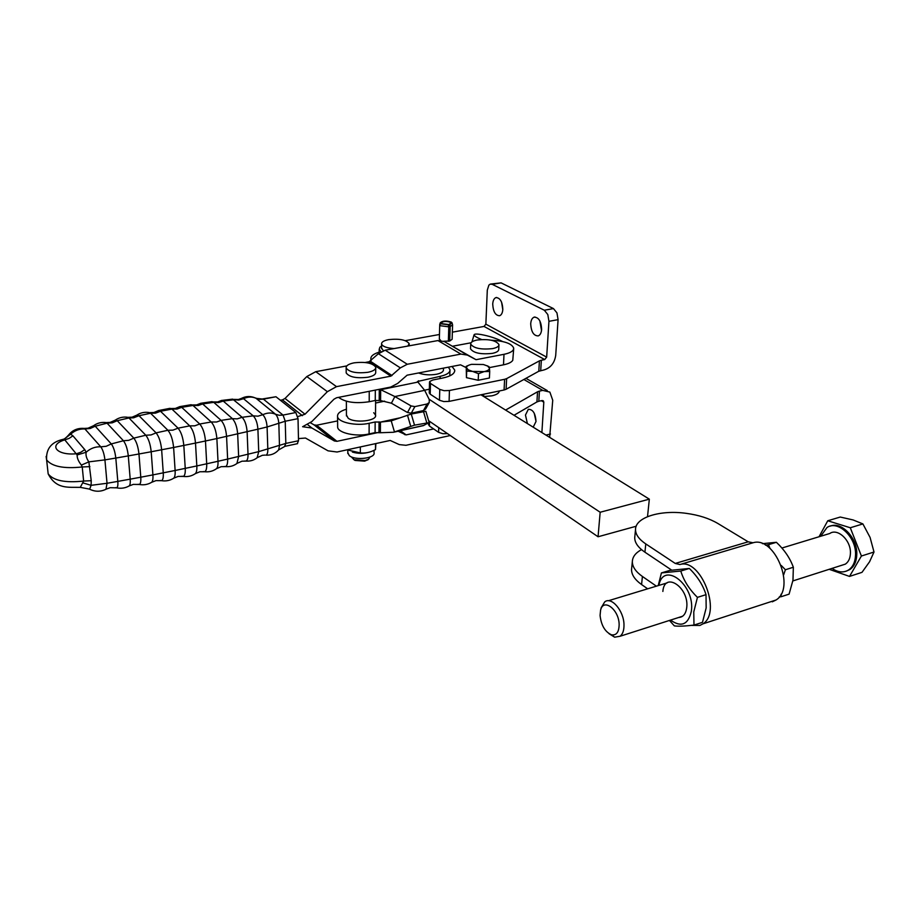 <?xml version="1.0" encoding="UTF-8"?>
<svg xmlns="http://www.w3.org/2000/svg" width="920" height="920" viewBox="0 0 920 920"><rect width="100%" height="100%" fill="white"/><g stroke="black" fill="none" stroke-linecap="round" stroke-linejoin="round"><path stroke-width="1.38" d="M407.836 346.07L409.193 343.712C406.364 339.848 399.522 338.491 388.654 339.629C383.789 340.596 381.421 342.056 381.581 344.034C382.639 346.553 386.837 348.059 394.151 348.565M383.318 350.704L381.547 347.955M499.33 390.966C499.146 393.127 496.65 394.749 491.832 395.841L483.782 396.554M527.401 423.591L525.469 415.046L528.31 409.319C532.898 409.285 535.463 413.356 536.003 421.498L533.186 427.179M536.923 401.936L538.821 401.258L539.442 391.103L537.544 391.77L536.923 401.936L514.015 415.288M438.725 427.616L438.598 432.342L442.865 433.699L447.499 433.63M481.574 339.514C476.629 337.49 474.122 335.938 474.065 334.834C474.329 333.937 476.606 333.822 480.872 334.489C489.06 336.018 496.19 338.307 502.262 341.366L502.573 341.538M492.234 284.326L490.256 284.13L488.888 285.096L487.301 290.156L485.863 324.15L484.035 326.439L544.721 359.559L546.664 357.121L548.941 321.333L547.803 314.536L544.318 310.224L492.234 284.326L501.101 282.877L553.46 308.591L556.957 312.892L558.083 319.654L555.714 355.339C554.564 362.986 550.689 367.839 544.065 369.921L538.798 371.243L539.43 360.858L541.351 360.226L540.707 370.599M490.935 284.015L501.101 282.877M502.826 309.304C502.377 301.622 500.077 297.723 495.903 297.608C494.028 298.391 492.959 300.553 492.717 304.083C493.178 311.753 495.489 315.641 499.675 315.721C501.515 314.939 502.573 312.8 502.826 309.304M502.803 309.707L501.561 302.116M541.627 329.394C541.202 321.264 538.683 317.193 534.083 317.17C532.116 318.009 530.99 320.206 530.713 323.736C531.15 331.844 533.68 335.903 538.292 335.892C540.224 335.053 541.328 332.891 541.627 329.394M541.512 330.522L539.856 320.896M381.558 345.897L379.845 347.254L379.201 349.37L381.098 351.728M506.103 389.286L504.079 389.988L504.608 379.304L506.632 378.626L506.103 389.286L538.798 371.243M504.079 389.988L449.098 401.384L443.796 401.568L439.472 400.257L430.203 394.185L429.26 392.644M454.687 371.266L454.733 370.127C454.905 373.612 450.903 376.245 442.738 378.028L432.883 379.983L429.709 381.478L430.456 383.421L430.203 394.185M439.472 400.257L439.772 389.401L444.107 390.69L449.431 390.517L449.098 401.384M443.727 341.24L449.73 341.021L452.134 339.273L452.571 325.116M448.707 341.216L449.213 324.288L451.03 323.012L450.328 322.241C445.947 320.965 442.968 321.195 441.381 322.954L442.072 323.702L448.178 324.472L448.787 326.818L440.645 325.784L439.783 324.38M449.213 324.288L449.903 324.587L452.042 322.793L451.26 322.08C446.326 320.551 442.669 320.758 440.3 322.713L441.14 323.863L448.626 324.806M449.903 324.587L450.167 326.565L452.582 324.863L452.122 323.127M450.167 326.565L449.73 341.021M439.346 338.928L440.622 340.423M448.35 341.274L448.787 326.818M486.99 365.711L489.037 366.7L489.405 368.103L487.588 366.034L483.414 364.516L471.592 364.343C468.188 365.113 466.486 366.24 466.497 367.747L468.234 369.84L472.615 371.427L466.693 371.093L466.221 366.344L469.257 365.022M484.15 371.599L478.48 373.681L472.615 371.427L484.15 371.599C487.726 370.817 489.486 369.656 489.405 368.103L489.704 371.45L484.15 371.599M489.704 371.45L489.417 378.016L478.216 380.27L478.48 373.681M478.216 380.27L466.451 377.66L466.693 371.093M466.451 377.66L466.221 366.344M486.438 378.614L478.457 380.224M477.974 380.224L469.039 378.235M504.608 379.304L449.431 390.517M454.733 370.127L452.042 366.471M439.772 389.401L430.456 383.421M539.43 360.858L506.632 378.626M544.721 359.559L541.351 360.226M405.294 340.664L439.472 334.489M452.352 332.166L484.035 326.439M549.654 437.379L552.736 400.257L549.872 392.092L542.788 390.402L523.871 379.488M534.232 413.206L536.015 421.36M541.88 432.561L543.812 402.178L543.341 400.832L542.144 400.545L538.821 401.258M438.598 432.342L429.433 426.017L429.548 421.325M428.501 424.396L429.433 426.017M505.597 410.078L537.544 391.77M539.442 391.103L542.788 390.402M46.115 456.447L46.621 459.919C45.919 449.075 51.198 442.255 62.468 439.495L64.779 439.863C47.943 444.9 56.488 455.733 76.44 453.755L80.856 452.237L84.755 449.604L72.933 435.827L69.115 438.391L64.779 439.863L77.153 454.951C76.969 457.907 78.373 461.288 81.362 465.094L82.237 466.969L83.628 481.056L80.27 487.37M498.939 345.103L498.743 349.312C498.766 351.118 496.627 352.475 492.315 353.383C480.769 354.568 473.501 353.05 470.511 348.818L470.534 348.243M477.238 339.997C488.761 338.836 496.006 340.365 498.962 344.586C498.996 346.38 496.846 347.725 492.522 348.622C480.964 349.796 473.685 348.289 470.695 344.091C470.637 342.251 472.822 340.883 477.238 339.997M491.337 340.228C504.447 340.94 511.911 343.597 513.716 348.174L513.314 349.853C512.06 351.82 508.967 353.291 503.999 354.303L503.493 364.826C508.426 363.803 511.52 362.296 512.773 360.306L513.682 348.921M375.728 368.069L375.705 372.105C375.935 374.371 373.359 376.073 367.966 377.234C356.546 378.557 349.289 377.131 346.184 372.933L346.184 371.99M354.027 362.848C365.447 361.56 372.68 363.009 375.728 367.195C375.958 369.437 373.382 371.139 367.977 372.289C356.534 373.6 349.266 372.174 346.161 368.011C345.909 365.7 348.53 363.986 354.027 362.848M353.475 459.344L355.039 460.437L364.665 461.15L368.23 459.517M369.978 457.079L368.598 459.218L365.205 460.541L354.188 459.724L351.9 457.527M374.049 450.317L374.037 452.686C375.866 458.332 355.074 460.839 349.266 455.618L347.817 452.628M365.159 362.491L369.138 361.744L390.85 376.153L336.513 386.641L327.382 391.678L305.026 414.207L297.781 416.599M336.513 386.641L315.767 371.68L346.817 365.907M378.488 432.446L336.961 441.324L334.385 440.967L311.903 428.03L302.611 426.719L311.788 421.601L334.006 399.188L336.605 397.75L390.735 387.067L397.67 383.421L407.1 375.187L460.541 364.826L466.175 367.62M360.341 446.947L360.341 452.928L347.035 449.834M375.532 443.635L375.498 449.592C370.472 452.329 365.412 453.433 360.341 452.928M375.877 443.566L375.498 449.592M369.518 452.065C363.803 453.778 358.087 453.778 352.36 452.053M460.909 354.085L407.272 364.262L385.204 350.198L437.954 340.561L460.909 354.085L467.417 355.097L476.042 359.697L452.007 346.058M280.393 400.269L282.428 399.878L302.392 415.667M315.767 371.68L306.82 376.556L285.016 398.463L282.428 399.878M369.138 361.744L378.407 353.705L385.204 350.198M467.417 355.097L444.383 341.584L437.954 340.561M452.916 346.161L471.04 342.78M336.961 441.324L316.584 425.235L314.053 424.879L310.488 422.82M316.584 425.235L337.605 420.911M503.493 364.826L489.336 367.62M390.85 376.153L400.338 367.885L407.272 364.262M503.999 354.303L476.042 359.697M433.653 428.927L406.145 434.895L400.361 430.732M298.459 438.598L305.486 438.046L328.049 450.834L337.053 452.007L390.183 440.45L399.291 444.601L405.973 445.303L450.271 435.528M398.13 431.238L406.145 434.895M89.631 489.221L91.103 485.323L91.229 480.7L88.86 461.863C86.491 458.47 85.594 455.262 86.146 452.249L84.755 449.604M297.252 443.727L298.505 440.749L298.022 418.646L295.826 412.528L275.965 396.75L262.798 398.889M83.11 482.931L91.103 485.323L107.03 483.276L105.984 489.244M81.362 465.094L88.86 461.863L104.926 459.885L107.03 483.276L117.817 481.39L115.805 458.056L104.926 459.885C104.213 453.997 102.821 449.65 100.774 446.821L106.202 446.28L111.297 443.934L95.22 426.224L93.552 425.73C97.083 423.166 101.073 422.084 105.501 422.498L107.065 423.188L123.418 440.749C125.89 444.003 127.512 449.052 128.294 455.894L115.805 458.056C115.057 451.685 113.551 446.982 111.297 443.934L123.418 440.749L128.754 440.335L133.814 438.127L117.231 420.693L112.286 422.82L107.065 423.188L95.22 426.224L90.252 428.467L84.939 428.973L100.774 446.821C95.312 446.556 90.436 448.362 86.146 452.249L77.153 454.951M72.933 435.827L70.668 434.171L63.986 439.254M63.054 439.3C64.147 439.311 65.975 437.92 68.517 435.137C72.289 430.296 77.326 428.041 83.628 428.375L84.939 428.973C79.591 428.674 74.83 430.399 70.668 434.171L68.367 435.344M371.289 360.237L370.875 359.168C370.495 356.304 373.267 353.959 379.178 352.13M636.18 526.24L598.057 536.762L428.616 420.693M417.07 412.781L416.139 412.137M429.099 399.234L600.162 512.245L598.057 536.762M480.93 394.784L649.336 499.157L600.162 512.245M649.336 499.157L647.519 516.66M443.486 368.126L443.44 369.679C443.543 371.703 441.232 373.232 436.471 374.267C429.87 375.337 423.878 374.911 418.519 372.968M346.438 414.954L348.139 418.163C354.717 423.545 377.545 420.911 375.532 415.046L373.704 412.712M346.414 409.228C340.066 411.102 337.122 413.609 337.571 416.76C338.353 422.475 356.431 426.27 369.138 423.28L375.153 421.981L380.443 422.096L380.374 432.733L393.495 432.262L423.464 425.592L428.651 422.705L414.517 425.166L394.461 431.928L391.218 420.854L411.251 414.034L425.845 411.297L429.077 422.234M384.64 401.143L375.59 403.041M380.374 432.733L375.096 432.618L369.104 433.941C356.454 436.977 338.433 433.136 337.651 427.328L337.64 425.81M391.218 420.854L380.443 422.096L399.315 417.99M393.495 432.262L423.901 425.373M423.464 425.592L421.394 426.063M448.362 367.183L449.995 369.736C450.144 372.634 446.867 374.842 440.139 376.349L417.438 381.524L424.672 390.333L429.203 399.418L429.284 402.466L427.121 403.983L414.874 406.605L411.079 405.916L394.875 396.554L391.402 403.213L407.502 412.516L411.263 413.195L423.441 410.561L425.592 409.043L429.237 402.546M424.591 390.183L429.341 389.195M338.583 397.359C345.276 402.304 355.476 403.765 369.207 401.729L375.256 400.464L380.592 400.579L380.673 389.7L378.764 389.436M391.402 403.213L380.592 400.579M418.002 382.065L380.673 389.7L394.875 396.554L424.672 390.333M675.257 563.442L645.782 543.927C638.94 539.281 635.524 534.485 635.524 529.529C635.271 517.362 660.318 509.68 686.262 513.348C698.717 515.039 709.216 518.409 717.784 523.434L748.19 541.811L675.257 563.442L679.903 564.535L753.008 542.777L748.19 541.811M691.391 625.381L699.901 625.45L702.96 623.841C722.085 612.202 700.637 557.738 679.903 564.535M772.306 601.806L775.997 600.012C796.099 588.225 774.732 535.716 753.008 542.777M762.438 543.674L776.388 542.294C784.369 549.792 790.015 558.106 793.35 567.249L792.971 580.186L789.084 594.136L781.206 596.7L781.011 594.285M783.656 574.851L785.404 569.745L781.252 565.455M770.005 548.435L768.464 544.674L765.474 545.146M669.449 620.448L674.337 625.876C678.178 626.451 684.733 626.186 693.979 625.094L693.772 611.915L697.44 597.367C689.23 589.294 683.675 580.509 680.777 571.032L661.422 572.918L658.202 585.615M670.507 620.103C681.283 627.635 688.24 624.668 691.357 611.236C695.359 584.913 663.377 560.487 658.904 585.407M661.422 572.918L669.863 570.4L689.333 568.457C697.406 576.311 702.972 585.051 706.019 594.665L706.157 607.959L702.489 622.322L693.979 625.094M662.86 591.445C664.389 570.71 689.655 587.639 686.676 607.982C685.733 614.065 683.065 617.228 678.672 617.492M689.333 568.457L680.777 571.032M706.019 594.665L697.44 597.367M656.397 586.166L642.413 576.472C635.674 571.676 632.316 566.72 632.339 561.591C632.557 556.83 635.605 552.839 641.493 549.62M631.706 567.962L631.545 569.549C631.511 574.712 634.857 579.715 641.573 584.545L647.668 588.823M634.869 536.141L634.719 537.671C634.708 542.673 638.112 547.515 644.931 552.195L671.681 570.124M785.404 569.745L793.35 567.249M779.263 596.942L781.206 596.7M768.464 544.674L776.388 542.294M846.342 571.124L849.827 569.572C854.208 566.513 856.52 561.487 856.784 554.495C857.567 538.131 841.558 521.249 830.38 526.113M832.036 568.387C837.982 572.47 843.502 572.999 848.585 569.974C852.966 566.915 855.278 561.89 855.543 554.886C856.428 537.153 837.913 519.777 826.999 527.505L820.697 536.245M829.196 569.308L849.516 576.414L861.994 572.343L869.595 561.729L874 552.011L870.078 537.429L862.891 523.917L853.116 519.949L840.259 517.04L827.758 520.766L819.041 536.751M841.075 565.501L845.376 564.121C848.562 561.913 850.241 558.267 850.425 553.196C851.057 540.419 837.706 527.861 829.794 533.485L781.862 548.044M609.017 633.673L614.64 637.192L620.091 636.249C622.794 634.064 624.094 630.223 623.99 624.714C623.886 610.845 611.409 596.275 604.739 601.864L601.231 607.694M619.148 624.553C619.01 632.12 616.469 635.536 611.512 634.823C605.049 631.902 601.231 625.439 600.07 615.434L600.576 610.224C603.336 597.655 619.045 609.477 619.148 624.553M849.516 576.414L861.407 556.025L874 552.011M861.407 556.025L850.287 527.758L862.891 523.917M850.287 527.758L827.758 520.766M558.083 319.654L548.941 321.333M544.318 310.224L553.46 308.591M546.664 357.121L485.863 324.15M543.812 402.178L541.339 400.717M550.482 434.033L545.939 435.079M221.306 400.499L232.679 399.13L253.242 415.851L257.991 416.173L262.786 414.724L243.524 398.682L238.832 400.073L234.174 399.717L223.238 401.062L218.488 402.569L213.739 402.339L232.403 418.657C235.324 421.877 237.084 426.96 237.67 433.929L238.636 456.504L236.9 463.53M244.846 460.989L245.927 461.092C247.399 460.517 248.101 458.24 248.009 454.261L247.123 431.744C246.583 425.143 244.915 420.325 242.098 417.3L253.242 415.851C255.886 418.646 257.439 423.096 257.911 429.191L267.099 426.972C266.673 421.371 265.236 417.289 262.786 414.724C267.294 412.608 271.538 412.447 275.517 414.241C277.426 416.208 278.53 419.336 278.84 423.625L279.473 445.889L278.611 449.937C275.287 453.64 271.055 455.377 265.938 455.17C267.248 454.664 267.869 452.72 267.823 449.328L267.099 426.972L285.234 421.233L283.049 415.081L263.419 399.165L256.082 398.325M179.549 406.674L191.142 404.719L192.981 405.455L211.22 421.992C214.302 425.488 216.189 431.008 216.867 438.553L257.911 429.191L258.715 451.628L285.821 443.417L285.234 421.233L298.022 418.646M224.296 466.486L225.48 466.612C227.044 465.991 227.769 463.484 227.631 459.08L258.715 451.628L257.151 457.757M217.948 401.822L220.972 400.683L223.238 401.062L242.098 417.3L237.245 418.864L232.403 418.657L221.076 420.382L202.63 403.949L200.215 403.512L196.914 404.8M200.537 403.316L212.025 401.649L213.739 402.339L202.63 403.949L198.294 405.49L192.981 405.455L181.711 407.341L177.031 409.066L171.925 409.089L189.715 425.868C192.82 429.513 194.752 435.252 195.5 443.072L205.47 440.99C204.746 433.262 202.825 427.604 199.72 424.005L181.711 407.341L179.25 406.858L175.628 408.33M182.033 476.226L183.275 476.422C184.805 475.766 185.46 473.087 185.242 468.395L183.816 445.452C183.045 437.598 181.113 431.836 178.043 428.168L189.715 425.868L194.764 425.834L199.72 424.005L211.22 421.992L216.637 422.004L221.076 420.382C224.1 423.763 225.94 429.111 226.573 436.425L227.631 459.08L218.005 461.276C218.155 465.06 217.649 467.532 216.499 468.671L216.189 468.901M136.976 415.035C140.541 412.746 144.451 411.895 148.718 412.482L150.57 413.252L155.457 413.16L160.494 411.263L178.043 428.168L172.891 430.146L167.9 430.272C170.913 433.941 172.81 439.668 173.615 447.476L195.5 443.072L196.822 465.945L206.701 463.795L205.47 440.99L216.867 438.553L218.005 461.276L206.701 463.795C206.885 468.429 206.183 471.074 204.596 471.73L203.366 471.569M115.402 420.06C118.945 417.657 122.877 416.702 127.201 417.209L128.949 417.956L145.797 435.229C148.591 438.771 150.397 444.268 151.202 451.754L173.615 447.476L175.122 470.476L196.822 465.945C197.018 469.924 196.523 472.489 195.362 473.627L195.017 473.869M158.367 410.584L170.027 408.319L171.925 409.089L160.494 411.263L158.113 410.745L154.1 412.413M110.365 422.303L115.253 420.164L117.231 420.693L128.949 417.956L133.607 417.806L139 415.713L150.57 413.252L167.9 430.272L156.078 432.871L151.041 434.941L145.797 435.229L133.814 438.127C136.447 441.531 138.172 446.821 138.966 453.985L128.294 455.894L130.203 479.159L140.783 477.204L138.966 453.985L151.202 451.754L152.904 474.892L175.122 470.476C175.34 474.513 174.88 477.077 173.754 478.17L173.397 478.388M138.207 484.265L139.322 484.483C140.564 483.885 141.047 481.459 140.783 477.204L152.904 474.892C153.145 478.803 152.743 481.263 151.696 482.275L151.352 482.471M115.701 487.623L116.679 487.841C117.714 487.301 118.093 485.15 117.817 481.39L130.203 479.159C130.456 482.781 130.123 485.035 129.191 485.921L128.88 486.093M241.845 398.199C246.192 396.094 250.608 395.979 255.105 397.877L259.578 399.315L263.419 399.165L275.965 396.75M238.728 399.395L241.523 398.372L243.524 398.682C247.94 396.647 252.103 396.508 256.024 398.291L275.517 414.241L279.128 415.265L283.049 415.081L295.826 412.528M160.31 480.47L161.517 480.677C162.932 480.033 163.507 477.434 163.254 472.868L161.644 449.788C160.839 442.117 158.976 436.482 156.078 432.871L139 415.713L136.769 415.173L132.342 417.07M91.229 480.7L83.628 481.056C65.308 483.023 53.498 480.642 48.173 473.903L46.621 459.919C51.957 466.543 63.836 468.901 82.237 466.969L89.884 466.624M306.82 376.556L327.382 391.678M285.016 398.463L305.026 414.207M392.012 375.544L370.277 361.157M400.338 367.885L378.407 353.705M314.053 424.879L334.385 440.967M307.763 424.729L311.903 428.03M405.03 434.769L399.636 430.893M265.017 455.089L262.338 455.308L257.393 457.573C254.069 460.218 250.251 461.391 245.927 461.092L241.994 461.196L237.187 463.312C233.749 465.911 229.85 467.015 225.48 466.612L221.179 466.681L216.499 468.671C212.968 471.201 209.001 472.224 204.596 471.73L199.905 471.764L195.362 473.627C191.728 476.088 187.703 477.02 183.275 476.422L178.158 476.41L173.754 478.17C170.039 480.539 165.956 481.378 161.517 480.677L155.952 480.631L151.696 482.275C147.89 484.553 143.773 485.288 139.322 484.483L133.296 484.391L129.191 485.921C125.304 488.117 121.141 488.75 116.679 487.841L110.17 487.692L106.26 489.106C100.682 491.935 95.047 491.924 89.343 489.072L80.316 487.358C67.907 487.105 56.258 489.348 48.173 473.903L47.736 469.993M284.602 446.395L285.821 443.417L298.505 440.749M410.722 426.247L407.456 415.115M414.517 425.166L411.251 414.034M426.696 422.475L423.43 411.401M375.096 432.618L375.153 421.981M378.994 432.515L379.063 421.877M369.104 433.941L369.138 423.28M411.079 405.916L407.502 412.516M414.874 406.605L411.263 413.195M427.121 403.983L423.441 410.561M440.139 376.349L440.082 378.557M418.554 380.753L418.519 382.421M375.314 390.114L375.256 400.464M379.27 389.493L379.201 400.372M369.242 391.31L369.207 401.729M641.573 584.545L642.413 576.472M644.931 552.195L645.782 543.927M381.581 344.034L381.547 348.657M474.065 334.834L471.971 341.883M495.903 297.608L496.673 297.471M534.083 317.17L535.003 316.997M429.249 393.012L429.502 382.26M483.713 394.209L483.621 396.451M439.346 339.192L439.725 324.783M440.3 322.713L439.737 324.53M379.178 353.05L379.201 349.37M428.536 422.763L428.49 424.787M547.25 390.586L525.952 378.338M409.181 344.367L409.159 345.828M238.211 399.498L233.737 399.406M217.361 401.948L213.164 401.925M196.293 404.926L192.303 404.961M174.995 408.457L171.166 408.526M153.49 412.528L149.776 412.643M131.79 417.185L128.156 417.335M109.882 422.406L106.317 422.591M87.779 428.214L84.284 428.421M346.368 401.223L346.449 415.966M355.039 460.437L354.188 459.724M347.806 450.225L347.817 453.583M367.632 460L368.598 459.218M346.184 372.933L346.161 368.011M375.601 400.395L375.521 415.989M470.511 348.818L470.695 344.091M88.182 428.133L93.552 425.73M278.611 449.937L284.947 446.326L297.597 443.647M370.863 360.617L370.875 359.168M337.571 416.76L337.651 427.328M449.96 370.714L449.799 375.866M702.96 623.841L775.997 600.012M635.524 529.529L634.719 537.671M632.339 561.591L631.545 569.549M667.126 582.9L608.35 600.76M611.512 634.823L614.64 637.192M600.576 610.224L601.335 607.303M845.376 564.121L792.856 580.934M682.582 616.239L620.091 636.249M849.827 569.572L848.585 569.974"/></g></svg>
